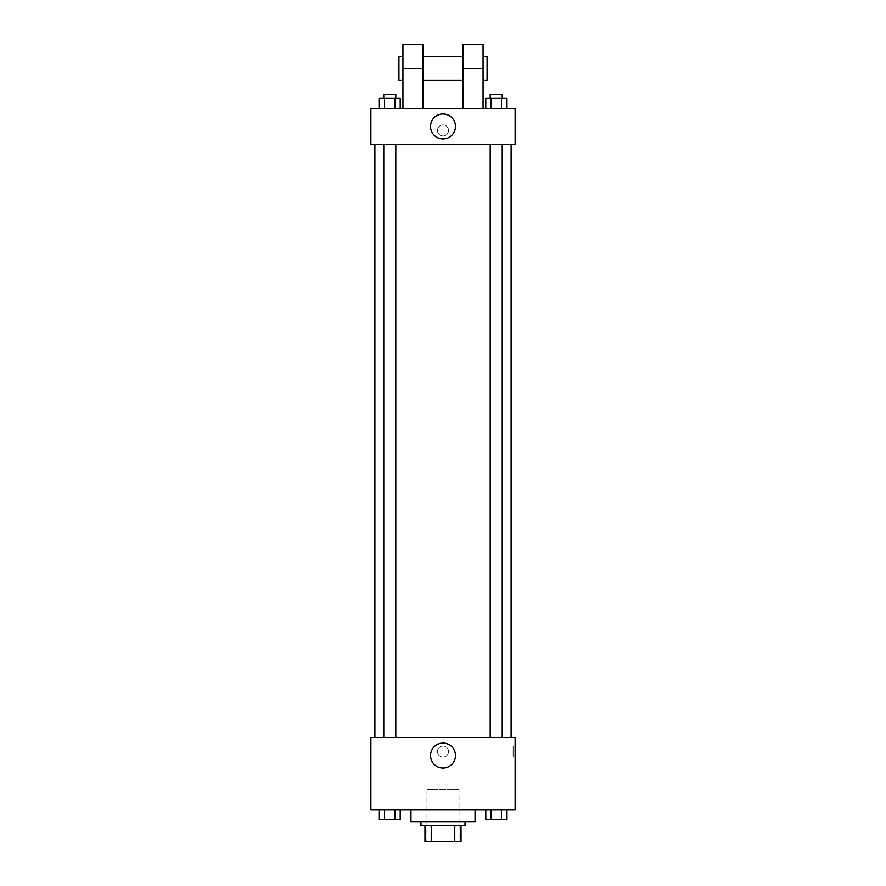 <?xml version="1.0" encoding="UTF-8"?>
<svg xmlns="http://www.w3.org/2000/svg" width="886" height="886" viewBox="0 0 886 886"><rect width="100%" height="100%" fill="white"/><g stroke="black" fill="none" stroke-linecap="round" stroke-linejoin="round"><path stroke-width="0.66" stroke-dasharray="4.43 3.32" d="M459.026 789.603L426.974 789.603L459.026 789.603L459.026 841.7L426.974 841.7L459.026 841.7M431.238 841.7L424.97 841.7L424.97 825.674L431.238 825.674L431.238 841.7L461.03 841.7M454.762 825.674L431.238 825.674L454.762 825.674L454.762 841.7M431.238 825.674L424.97 825.674M420.961 825.674L465.039 825.674M443 821.665L420.961 821.665L443 821.665M475.051 821.665L410.949 821.665M475.051 809.649L410.949 809.649L475.051 809.649M379.374 809.649L379.374 819.661L384.579 819.661L379.374 819.661L384.579 819.661L384.579 809.649L394.99 809.649L379.374 809.649L400.195 809.649L384.579 809.649L384.579 819.661L400.195 819.661L394.99 819.661L400.195 819.661L400.195 809.649L394.99 809.649L400.195 809.649L394.99 809.649L394.99 819.661L384.579 819.661L394.99 819.661L394.99 809.649L400.195 809.649L384.579 809.649L400.195 809.649M370.869 809.649L515.131 809.649L515.131 737.517L370.869 737.517L370.869 809.649M485.805 809.649L485.805 819.661L491.01 819.661L485.805 819.661L491.01 819.661L491.01 809.649L501.421 809.649L485.805 809.649L506.626 809.649L491.01 809.649L491.01 819.661L506.626 819.661L501.421 819.661L506.626 819.661L506.626 809.649L501.421 809.649L506.626 809.649L501.421 809.649L501.421 819.661L491.01 819.661L501.421 819.661L501.421 809.649L506.626 809.649L491.01 809.649L506.626 809.649M448.504 751.538A5.504 5.504 0 0 0 440.242 746.765A5.504 5.504 0 0 0 440.242 756.312A5.504 5.504 0 0 0 448.504 751.538A5.504 5.504 0 0 0 440.242 746.765A5.504 5.504 0 0 0 440.242 756.312A5.504 5.504 0 0 0 448.504 751.538M511.122 737.517L374.878 737.517L511.122 737.517M395.798 737.517L383.771 737.517L395.798 737.517L383.771 737.517L395.798 737.517L395.798 144.473L383.771 144.473L395.798 144.473M502.229 737.517L490.202 737.517L502.229 737.517L490.202 737.517L502.229 737.517L502.229 144.473L490.202 144.473L502.229 144.473M370.869 757.054L370.869 746.034L370.88 757.054M515.131 746.034L515.131 757.054L515.131 746.034L513.105 746.034L513.105 757.054L513.105 746.034M455.482 755.548A12.482 12.482 0 0 1 436.765 766.357A12.482 12.482 0 0 1 436.765 744.749A12.482 12.482 0 0 1 455.482 755.548M511.122 144.473L374.878 144.473L511.122 144.473M370.869 144.473L515.131 144.473L515.131 108.413L370.869 108.413L370.869 144.473L515.131 144.473M502.229 819.661L490.202 819.661M395.798 819.661L383.771 819.661M501.421 809.649L501.421 819.661M491.01 809.649L491.01 819.661M394.99 809.649L394.99 819.661M384.579 809.649L384.579 819.661M485.805 108.413L485.805 98.39L506.626 98.39L501.421 98.39L501.421 108.413L506.626 108.413L485.805 108.413L506.626 108.413L485.805 108.413L506.626 108.413L501.421 108.413L501.421 98.39L491.01 98.39L491.01 108.413L491.01 98.39L485.805 98.39L506.626 98.39L506.626 108.413M502.229 98.39L490.202 98.39L502.229 98.39L490.202 98.39L502.229 98.39L502.229 94.392L490.202 94.392L502.229 94.392L490.202 94.392L490.202 98.39M379.374 108.413L379.374 98.39L400.195 98.39L394.99 98.39L394.99 108.413L400.195 108.413L379.374 108.413L400.195 108.413L379.374 108.413L400.195 108.413L394.99 108.413L394.99 98.39L384.579 98.39L384.579 108.413L384.579 98.39L400.195 98.39L400.195 108.413M395.798 98.39L383.771 98.39L395.798 98.39L383.771 98.39L395.798 98.39L395.798 94.392L383.771 94.392L395.798 94.392L383.771 94.392L383.771 98.39M501.421 98.39L501.421 108.413M491.01 98.39L491.01 108.413M394.99 98.39L394.99 108.413M384.579 98.39L384.579 108.413M515.12 130.452L515.12 124.937L515.12 130.452M515.131 130.452L515.131 124.937L515.131 130.452M430.518 126.443A12.482 12.482 0 0 0 449.235 137.252A12.482 12.482 0 0 0 449.235 115.634A12.482 12.482 0 0 0 430.518 126.443M370.869 130.452L370.869 124.937L370.869 130.452M370.88 130.452L370.88 124.937L370.88 130.452M443 124.937A5.504 5.504 0 0 0 438.227 133.21A5.504 5.504 0 0 0 447.773 133.21A5.504 5.504 0 0 0 443 124.937A5.504 5.504 0 0 1 447.773 133.21A5.504 5.504 0 0 1 438.227 133.21A5.504 5.504 0 0 1 443 124.937M402.931 108.413L422.965 108.413L402.931 108.413L402.931 68.344L422.965 68.344L422.965 108.413M463.035 108.413L483.069 108.413L463.035 108.413L463.035 44.3M463.035 56.316L463.035 80.36L463.035 56.316M422.965 56.316L422.965 80.36L422.965 56.316M422.965 44.3L422.965 68.344M483.069 56.316L483.069 80.36L483.069 56.316M483.069 44.3L483.069 108.413M487.078 56.316L487.078 80.36M402.931 80.36L402.931 56.316L402.931 80.36M402.931 44.3L402.931 68.344M398.921 80.36L398.921 56.316M463.035 68.344L483.069 68.344M426.974 841.7L426.974 789.603M513.105 757.054L515.131 757.054M383.771 144.473L383.771 737.517M490.202 144.473L490.202 737.517"/><path stroke-width="1.33" d="M454.762 825.674L454.762 841.7L424.97 841.7L424.97 825.674M454.762 841.7L461.03 841.7L461.03 825.674L461.03 841.7M465.039 821.665L465.039 825.674L420.961 825.674L420.961 821.665M431.238 825.674L431.238 841.7M410.949 809.649L410.949 821.665L475.051 821.665L475.051 809.649M515.131 809.649L370.869 809.649L370.869 737.517L515.131 737.517L515.131 809.649M455.482 755.548A12.482 12.482 0 0 1 436.765 766.357A12.482 12.482 0 0 1 436.765 744.749A12.482 12.482 0 0 1 455.482 755.548M511.122 144.473L511.122 737.517M490.202 737.517L490.202 144.473M395.798 144.473L395.798 737.517M515.131 144.473L370.869 144.473L370.869 108.413L515.131 108.413L515.131 144.473L370.869 144.473M506.626 809.649L506.626 819.661L485.805 819.661L485.805 809.649M501.421 809.649L501.421 819.661M491.01 809.649L491.01 819.661M502.229 819.661L490.202 819.661M400.195 809.649L400.195 819.661L379.374 819.661L379.374 809.649M394.99 809.649L394.99 819.661M384.579 809.649L384.579 819.661M395.798 819.661L383.771 819.661M506.626 108.413L506.626 98.39L485.805 98.39L485.805 108.413M501.421 98.39L501.421 108.413M491.01 98.39L491.01 108.413M490.202 98.39L490.202 94.392L502.229 94.392L502.229 98.39M400.195 108.413L400.195 98.39L379.374 98.39L379.374 108.413M394.99 98.39L394.99 108.413M384.579 98.39L384.579 108.413M383.771 98.39L383.771 94.392L395.798 94.392L395.798 98.39M430.518 126.443A12.482 12.482 0 0 1 449.235 115.634A12.482 12.482 0 0 1 449.235 137.252A12.482 12.482 0 0 1 430.518 126.443M463.035 108.413L463.035 68.344L483.069 68.344L483.069 44.3L463.035 44.3L463.035 68.344M463.035 56.316L422.965 56.316M402.931 108.413L402.931 68.344L422.965 68.344L422.965 108.413M422.965 68.344L422.965 44.3L402.931 44.3L402.931 68.344M483.069 108.413L483.069 68.344M483.069 80.36L487.078 80.36L487.078 56.316L483.069 56.316M402.931 56.316L398.921 56.316L398.921 80.36L402.931 80.36M374.878 144.473L374.878 737.517M502.229 737.517L502.229 144.473M383.771 144.473L383.771 737.517M463.035 80.36L422.965 80.36"/></g></svg>
